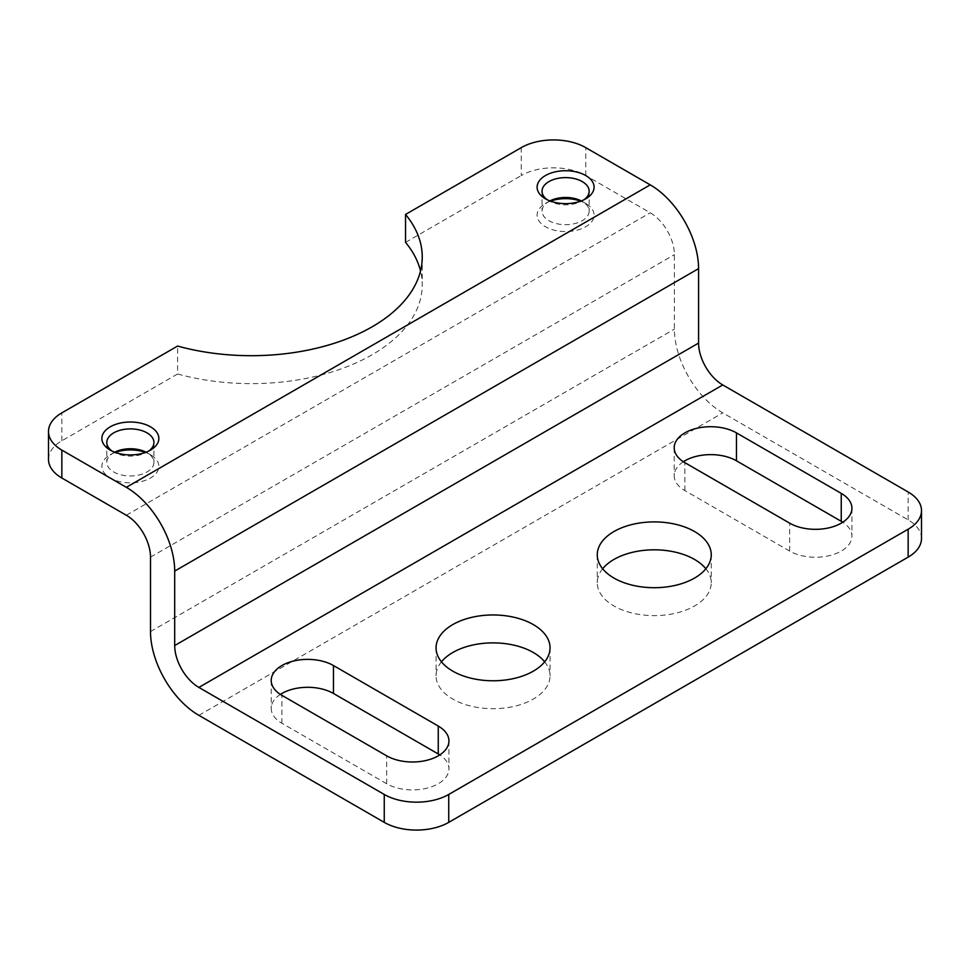 <?xml version="1.0" encoding="UTF-8"?>
<svg xmlns="http://www.w3.org/2000/svg" width="970" height="970" viewBox="0 0 970 970"><rect width="100%" height="100%" fill="white"/><g stroke="black" fill="none" stroke-linecap="round" stroke-linejoin="round"><path stroke-width="0.73" stroke-dasharray="4.85 3.64" d="M280.378 694.399A36.472 21.061 0 0 0 271.212 708.367A36.472 21.061 0 0 0 281.894 723.256L386.666 783.748A36.472 21.061 0 0 0 426.424 788.307A36.472 21.061 0 0 0 448.94 768.858A36.472 21.061 0 0 0 439.774 754.89M441.447 661.831A56.987 32.907 0 0 0 436.063 675.787A56.987 32.907 0 0 0 452.76 699.055A56.987 32.907 0 0 0 514.864 706.184A56.987 32.907 0 0 0 550.051 675.787A56.987 32.907 0 0 0 544.667 661.831M602.649 568.759A56.987 32.907 0 0 0 597.265 582.727A56.987 32.907 0 0 0 613.962 605.983A56.987 32.907 0 0 0 676.066 613.125A56.987 32.907 0 0 0 711.252 582.727A56.987 32.907 0 0 0 705.869 568.759M683.365 461.732A36.472 21.061 0 0 0 674.198 475.7A36.472 21.061 0 0 0 684.881 490.59L789.665 551.081A36.472 21.061 0 0 0 829.411 555.64A36.472 21.061 0 0 0 851.927 536.192A36.472 21.061 0 0 0 842.76 522.224M921.5 538.52A45.59 26.323 0 0 0 908.15 519.896L722.771 412.868A68.385 39.491 60 0 1 674.405 329.109L674.405 254.661A34.192 19.739 60 0 0 650.227 212.782L585.747 175.546A45.59 26.323 0 0 0 521.266 175.546L521.266 147.634M405.545 242.367L521.266 175.546M48.5 459.404A45.59 26.323 0 0 1 61.85 440.792L177.583 373.983L177.583 346.06M177.583 373.983A170.975 98.71 0 0 0 422.241 284.901A170.975 98.71 0 0 0 420.519 270.945M550.524 201.142A28.494 16.454 0 0 0 545.443 203.47A28.494 16.454 0 0 0 545.455 226.737A28.494 16.454 0 0 0 585.747 226.737A28.494 16.454 0 0 0 585.747 203.47L585.747 203.47A28.494 16.454 0 0 0 580.678 201.142M115.284 452.42A28.494 16.454 0 0 0 110.216 454.748A28.494 16.454 0 0 0 110.216 478.016A28.494 16.454 0 0 0 150.508 478.016A28.494 16.454 0 0 0 150.508 454.748L150.508 454.748A28.494 16.454 0 0 0 145.439 452.42M114.678 452.202A23.559 13.604 0 0 0 113.708 452.735A23.559 13.604 0 0 0 106.797 462.35A23.559 13.604 0 0 0 113.708 471.978A23.559 13.604 0 0 0 139.377 474.924A23.559 13.604 0 0 0 153.927 462.35A23.559 13.604 0 0 0 147.028 452.735A23.559 13.604 0 0 0 146.046 452.202M147.028 452.735L150.508 454.748L147.028 452.735M112.12 451.111A23.559 13.604 0 0 0 113.708 452.117A23.559 13.604 0 0 0 147.028 452.117A23.559 13.604 0 0 0 148.604 451.111M113.708 452.117L110.216 450.104L113.708 452.117M549.917 200.923A23.559 13.604 0 0 0 548.935 201.457A23.559 13.604 0 0 0 542.036 211.072A23.559 13.604 0 0 0 548.935 220.699A23.559 13.604 0 0 0 574.616 223.646A23.559 13.604 0 0 0 589.166 211.072A23.559 13.604 0 0 0 582.255 201.457A23.559 13.604 0 0 0 581.285 200.923M582.255 201.457L585.747 203.47L582.255 201.457M547.359 199.82A23.559 13.604 0 0 0 548.935 200.826A23.559 13.604 0 0 0 582.255 200.826A23.559 13.604 0 0 0 583.843 199.82M548.935 200.826L545.455 198.814L548.935 200.826M386.666 783.748L386.666 755.824M198.874 715.339L722.771 412.868M908.15 519.896L908.15 491.984M585.747 175.546L585.747 147.634M61.85 440.792L61.85 412.868M126.33 515.252L650.227 212.782M150.508 557.132L674.405 254.661M150.508 631.579L674.405 329.109M789.665 551.081L789.665 523.157M684.881 490.59L684.881 462.666M281.894 723.256L281.894 695.332M448.94 740.934L448.94 768.858M422.241 256.989L422.241 284.901M113.708 452.735L110.216 454.748M153.927 442.49L153.927 462.35M106.797 442.49L106.797 462.35M147.028 452.117L150.508 450.104M548.935 201.457L545.443 203.47M589.166 191.211L589.166 211.072M542.036 191.211L542.036 211.072M582.255 200.826L585.747 198.814M851.927 508.268L851.927 536.192M674.198 447.776L674.198 475.7M597.265 554.804L597.265 582.727M711.252 554.804L711.252 582.727M436.063 647.863L436.063 675.787M550.051 647.863L550.051 675.787M271.212 680.443L271.212 708.367"/><path stroke-width="1.45" d="M545.455 198.814A28.494 16.454 0 0 0 585.747 198.814A28.494 16.454 0 0 0 585.747 175.546A28.494 16.454 0 0 0 545.455 175.546A28.494 16.454 0 0 0 545.443 198.814A28.494 16.454 0 0 0 545.455 198.814M110.216 450.104A28.494 16.454 0 0 0 150.508 450.104A28.494 16.454 0 0 0 150.508 426.836A28.494 16.454 0 0 0 110.216 426.836A28.494 16.454 0 0 0 110.216 450.104L110.216 450.104M650.227 184.858L585.747 147.634A45.59 26.323 0 0 0 521.266 147.634L405.545 214.443A170.975 98.71 0 0 1 422.241 256.989A170.975 98.71 0 0 1 177.583 346.06L61.85 412.868A45.59 26.323 0 0 0 48.5 431.48A45.59 26.323 0 0 0 61.85 450.104L126.33 487.328L650.227 184.858A68.385 39.491 60 0 1 698.582 268.617L698.582 343.077A34.192 19.739 60 0 0 722.771 384.957L908.15 491.984A45.59 26.323 180 0 1 921.5 510.596A45.59 26.323 180 0 1 908.15 529.208L448.734 794.454A45.59 26.323 180 0 1 384.253 794.454L198.874 687.427L722.771 384.957M198.874 687.427A34.192 19.739 -120 0 1 174.697 645.547L174.697 571.087A68.385 39.491 -120 0 0 126.33 487.328M921.5 510.596L921.5 538.52A45.59 26.323 0 0 1 908.15 557.132L448.734 822.366A45.59 26.323 0 0 1 384.253 822.366L198.874 715.339A68.385 39.491 -120 0 1 150.508 631.579L150.508 557.132A34.192 19.739 -120 0 0 126.33 515.252L61.85 478.016L61.85 450.104M694.556 531.536A56.987 32.907 180 0 1 711.252 554.804A56.987 32.907 180 0 1 676.066 585.201A56.987 32.907 180 0 1 613.962 578.071A56.987 32.907 180 0 1 597.265 554.804A56.987 32.907 180 0 1 632.452 524.406A56.987 32.907 180 0 1 694.556 531.536M841.245 493.378A36.472 21.061 180 0 1 851.927 508.268A36.472 21.061 180 0 1 829.411 527.728A36.472 21.061 180 0 1 789.665 523.157L684.881 462.666A36.472 21.061 180 0 1 674.198 447.776A36.472 21.061 180 0 1 696.715 428.316A36.472 21.061 180 0 1 736.472 432.887L841.245 493.378L841.245 521.302L736.472 460.798A36.472 21.061 0 0 0 683.365 461.732M533.354 624.607A56.987 32.907 180 0 1 550.051 647.863A56.987 32.907 180 0 1 514.864 678.272A56.987 32.907 180 0 1 452.76 671.131A56.987 32.907 180 0 1 436.063 647.863A56.987 32.907 180 0 1 471.25 617.466A56.987 32.907 180 0 1 533.354 624.607M281.894 695.332L386.666 755.824A36.472 21.061 180 0 0 426.424 760.395A36.472 21.061 180 0 0 448.94 740.934A36.472 21.061 180 0 0 438.258 726.045L333.474 665.553A36.472 21.061 180 0 0 293.728 660.982A36.472 21.061 180 0 0 271.212 680.443A36.472 21.061 180 0 0 281.894 695.332M439.774 754.89A36.472 21.061 0 0 0 438.258 753.969L333.474 693.477A36.472 21.061 0 0 0 280.378 694.399M544.667 661.831A56.987 32.907 0 0 0 533.354 652.519A56.987 32.907 0 0 0 441.447 661.831M705.869 568.759A56.987 32.907 0 0 0 694.556 559.46A56.987 32.907 0 0 0 602.649 568.759M842.76 522.224A36.472 21.061 0 0 0 841.245 521.302M420.519 270.945A170.975 98.71 0 0 0 405.545 242.367L405.545 214.443M48.5 431.48L48.5 459.404A45.59 26.323 0 0 0 61.85 478.016M580.678 201.142A28.494 16.454 0 0 0 550.524 201.142M145.439 452.42A28.494 16.454 0 0 0 115.284 452.42M146.046 452.202A23.559 13.604 0 0 0 114.678 452.202M148.604 451.111A23.559 13.604 0 0 0 153.927 442.49A23.559 13.604 0 0 0 147.028 432.875A23.559 13.604 0 0 0 121.347 429.928A23.559 13.604 0 0 0 106.797 442.49A23.559 13.604 0 0 0 112.12 451.111M581.285 200.923A23.559 13.604 0 0 0 549.917 200.923M583.843 199.82A23.559 13.604 0 0 0 589.166 191.211A23.559 13.604 0 0 0 582.255 181.596A23.559 13.604 0 0 0 556.586 178.65A23.559 13.604 0 0 0 542.036 191.211A23.559 13.604 0 0 0 547.359 199.82M384.253 822.366L384.253 794.454M174.697 571.087L698.582 268.617M174.697 645.547L698.582 343.077M438.258 753.969L438.258 726.045M333.474 693.477L333.474 665.553M448.734 822.366L448.734 794.454M908.15 557.132L908.15 529.208M736.472 460.798L736.472 432.887"/></g></svg>
